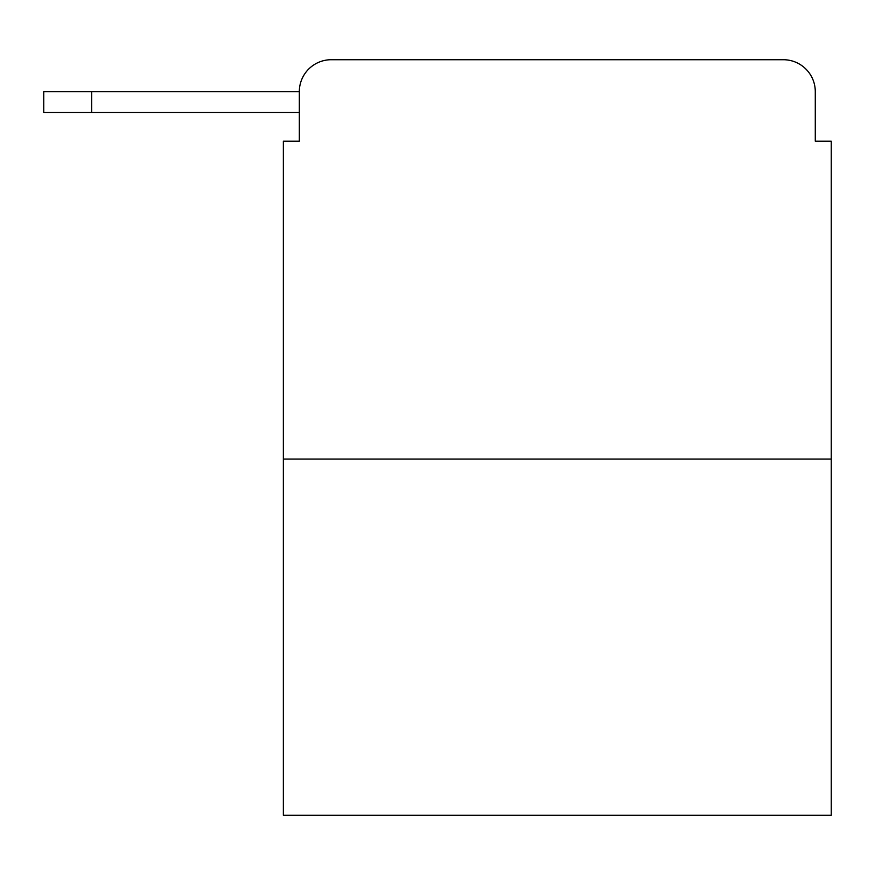 <?xml version="1.0" encoding="UTF-8"?>
<svg xmlns="http://www.w3.org/2000/svg" width="875" height="875" viewBox="0 0 875 875"><rect width="100%" height="100%" fill="white"/><g stroke="black" fill="none" stroke-linecap="round" stroke-linejoin="round"><path stroke-width="1.31" d="M831.25 459.069L283.358 459.069L283.358 815.281L831.25 815.281L831.25 141.192L815.281 141.192L815.281 91.667A31.948 31.948 0 0 0 783.333 59.719L331.275 59.719A31.948 31.948 0 0 0 299.327 91.667L299.327 141.192L299.327 112.438L43.75 112.438L43.75 91.667L139.595 91.667M283.358 459.069L283.358 141.192L299.327 141.192M331.275 59.719L432.709 59.719M681.898 59.719L783.333 59.719M815.281 141.192L815.281 91.667M91.667 112.438L91.667 91.667L299.327 91.667"/></g></svg>
